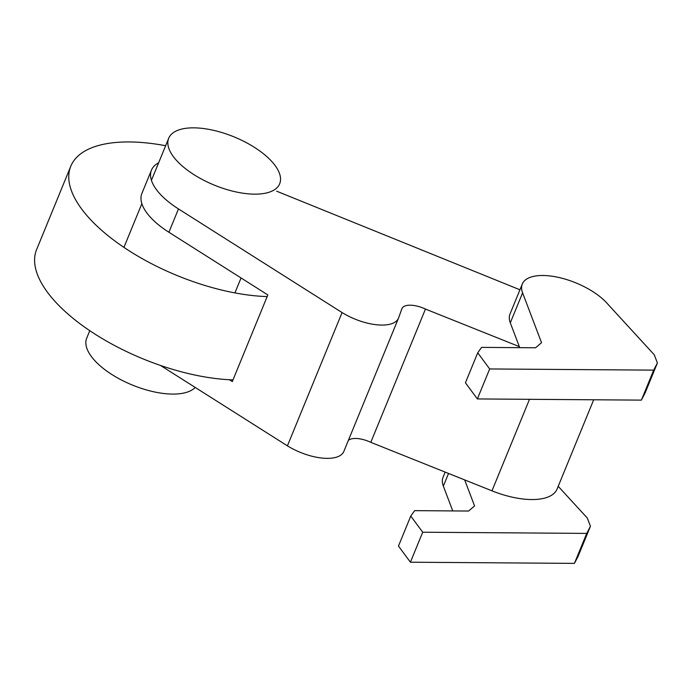 <?xml version="1.0" encoding="UTF-8"?>
<svg xmlns="http://www.w3.org/2000/svg" width="692" height="692" viewBox="0 0 692 692"><rect width="100%" height="100%" fill="white"/><g stroke="black" fill="none" stroke-linecap="round" stroke-linejoin="round"><path stroke-width="1.04" d="M176.737 160.665A59.979 26.062 22.3 0 0 235.211 191.753A59.979 26.062 22.3 0 0 279.68 183.761A59.979 26.062 22.3 0 0 271.653 161.348A59.979 26.062 22.3 0 0 213.171 130.252A59.979 26.062 22.3 0 0 168.701 138.244A59.979 26.062 22.3 0 0 176.737 160.665M195.213 387.442A59.979 26.062 -157.7 0 1 148.477 390.504A59.979 26.062 -157.7 0 1 94.743 360.575A59.979 26.062 -157.7 0 1 86.708 338.163L89.77 330.69M410.763 516.068L398.471 546.057L410.408 562.207L574.429 563.383L586.729 533.402L422.708 532.217L410.763 516.068L414.629 510.644L468.614 511.033L474.565 505.938L464.678 479.919M410.408 562.207L422.708 532.217M445.164 472.108L443.044 477.281A49.227 21.391 22.3 0 0 443.338 486.113L452.767 510.921M558.202 486.312L587.292 518.031L590.44 526.257L586.729 533.402M574.429 563.383L578.14 556.238L590.44 526.257M653.689 370.133L489.668 368.957L477.722 352.799L481.589 347.384L535.573 347.773L541.533 342.678L522.598 292.863A49.227 21.391 -157.7 0 1 522.304 284.031A49.227 21.391 -157.7 0 1 559.811 277.7A49.227 21.391 -157.7 0 1 607.861 304.186L654.251 354.771L657.4 362.989L653.689 370.133L641.389 400.123L645.1 392.978L657.4 362.989M477.722 352.799L465.431 382.788L477.368 398.938L489.668 368.957M477.368 398.938L641.389 400.123M522.304 284.031L510.004 314.012A49.227 21.391 22.3 0 0 510.298 322.844L519.727 347.661M165.63 145.718A139.948 60.809 22.3 0 0 70.8 166.21A139.948 60.809 22.3 0 0 89.536 218.516A139.948 60.809 22.3 0 0 267.155 296.591M232.996 379.891A139.948 60.809 -157.7 0 1 55.377 301.816A139.948 60.809 -157.7 0 1 36.633 249.509L70.8 166.21M160.492 365.445L287.414 445.847L342.073 312.568L178.475 208.932A63.828 27.732 -157.7 0 1 151.47 170.102L141.903 193.423A63.828 27.732 22.3 0 0 168.909 232.261L267.839 294.93L232.313 381.56L229.45 379.744M348.387 440.363A19.705 8.563 -157.7 0 1 370.8 442.335L425.459 309.065A19.705 8.563 22.3 0 0 401.931 308.606A19.705 8.563 22.3 0 0 401.827 308.892L398.739 317.507A40.067 17.412 -157.7 0 1 398.514 318.13A40.067 17.412 -157.7 0 1 342.073 312.568M287.414 445.847A40.067 17.412 22.3 0 0 343.855 451.409L398.514 318.13M151.47 170.102A63.828 27.732 -157.7 0 1 158.632 162.784M276.636 191.191L519.943 289.784M370.8 442.335L491.969 490.836A60.749 26.4 22.3 0 0 557.095 489.019L593.693 399.777M519.346 346.64L425.459 309.065M443.338 486.113L448.537 473.458M510.298 322.844L522.598 292.863M168.909 232.261L178.475 208.932M491.969 490.836L529.501 399.319M234.917 292.906L241.05 277.959M123.937 247.39L141.869 203.664M151.436 180.344L168.701 138.244"/></g></svg>
